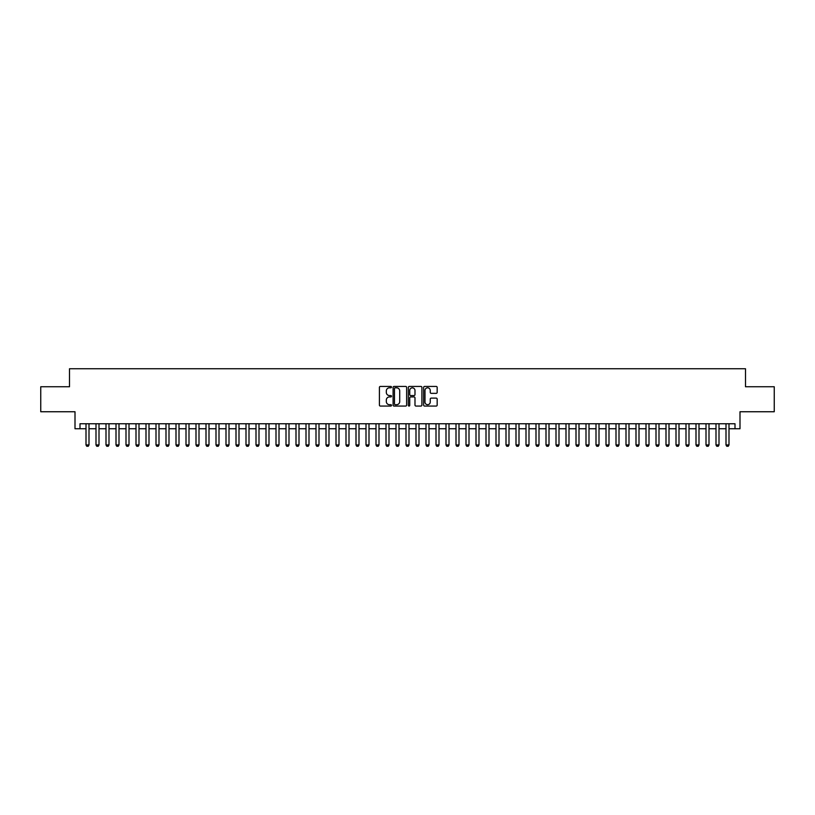 <?xml version="1.0" encoding="UTF-8"?>
<svg xmlns="http://www.w3.org/2000/svg" width="815" height="815" viewBox="0 0 815 815"><rect width="100%" height="100%" fill="white"/><g stroke="black" fill="none" stroke-linecap="round" stroke-linejoin="round"><path stroke-width="1.22" d="M391.495 387.125A0.683 0.683 0 0 0 390.813 386.432L380.381 386.432A0.978 0.978 0 0 0 379.403 387.42L379.403 405.086A0.978 0.978 0 0 0 380.381 406.064L390.813 406.064A0.683 0.683 0 0 0 391.495 405.381A0.683 0.683 0 0 0 390.813 404.688L389.468 404.688A3.138 3.138 0 0 1 386.32 401.551L386.32 400.073A3.138 3.138 0 0 1 389.468 396.936L390.813 396.936A0.683 0.683 0 0 0 391.495 396.253A0.683 0.683 0 0 0 390.813 395.56L389.468 395.56A3.138 3.138 0 0 1 386.32 392.423L386.32 390.945A3.138 3.138 0 0 1 389.468 387.808L390.813 387.808A0.683 0.683 0 0 0 391.495 387.125M436.188 393.35A0.978 0.978 0 0 0 437.166 392.372L437.166 387.42A0.978 0.978 0 0 0 436.188 386.432L424.605 386.432A0.978 0.978 0 0 0 423.627 387.42L423.627 405.086A0.978 0.978 0 0 0 424.605 406.064L436.188 406.064A0.978 0.978 0 0 0 437.166 405.086L437.166 399.095A0.978 0.978 0 0 0 436.188 398.117L431.227 398.117A0.978 0.978 0 0 0 430.249 399.095L430.249 402.07A2.628 2.628 0 0 1 427.62 404.688A2.628 2.628 0 0 1 424.992 402.07L424.992 390.436A2.628 2.628 0 0 1 427.62 387.808A2.628 2.628 0 0 1 430.249 390.436L430.249 392.372A0.978 0.978 0 0 0 431.227 393.35L436.188 393.35M80.002 428.751L80.002 423.749L734.998 423.749L734.998 428.751L740 428.751L740 411.748L774.25 411.748L774.25 386.748L745.501 386.748L745.501 368.747L69.499 368.747L69.499 386.748L40.75 386.748L40.75 411.748L75 411.748L75 428.751L86.003 428.751M406.644 387.42A0.978 0.978 0 0 0 405.656 386.432L394.073 386.432A0.978 0.978 0 0 0 393.095 387.42L393.095 405.086A0.978 0.978 0 0 0 394.073 406.064L405.656 406.064A0.978 0.978 0 0 0 406.644 405.086L406.644 387.42M409.344 386.432L420.927 386.432A0.978 0.978 0 0 1 421.905 387.42L421.905 405.086A0.978 0.978 0 0 1 420.927 406.064L415.966 406.064A0.978 0.978 0 0 1 414.988 405.086L414.988 397.924A0.978 0.978 0 0 0 414 396.936L410.719 396.936A0.978 0.978 0 0 0 409.731 397.924L409.731 405.381A0.683 0.683 0 0 1 409.048 406.064A0.683 0.683 0 0 1 408.356 405.381L408.356 387.42A0.978 0.978 0 0 1 409.344 386.432M88.998 428.751L95.997 428.751M99.002 428.751L106.001 428.751M108.996 428.751L116.005 428.751M119 428.751L125.999 428.751M129.004 428.751L136.003 428.751M138.998 428.751L145.997 428.751M149.002 428.751L156.001 428.751M158.996 428.751L165.995 428.751M169 428.751L175.999 428.751M179.005 428.751L186.003 428.751M188.999 428.751L195.997 428.751M199.003 428.751L206.001 428.751M208.997 428.751L215.995 428.751M219.001 428.751L226 428.751M229.005 428.751L236.004 428.751M238.999 428.751L245.998 428.751M249.003 428.751L256.002 428.751M258.997 428.751L265.996 428.751M269.001 428.751L276 428.751M279.005 428.751L286.004 428.751M288.999 428.751L295.998 428.751M299.003 428.751L306.002 428.751M308.997 428.751L315.996 428.751M319.001 428.751L326 428.751M328.995 428.751L336.004 428.751M338.999 428.751L345.998 428.751M349.003 428.751L356.002 428.751M358.997 428.751L365.996 428.751M369.001 428.751L376 428.751M378.995 428.751L386.004 428.751M389 428.751L395.998 428.751M399.004 428.751L406.002 428.751M408.998 428.751L415.996 428.751M419.002 428.751L426.001 428.751M428.996 428.751L436.005 428.751M439 428.751L445.999 428.751M449.004 428.751L456.003 428.751M458.998 428.751L465.997 428.751M469.002 428.751L476.001 428.751M478.996 428.751L486.005 428.751M489 428.751L495.999 428.751M499.004 428.751L506.003 428.751M508.998 428.751L515.997 428.751M519.002 428.751L526.001 428.751M528.996 428.751L535.995 428.751M539 428.751L545.999 428.751M549.004 428.751L556.003 428.751M558.998 428.751L565.997 428.751M569.002 428.751L576.001 428.751M578.996 428.751L585.995 428.751M589 428.751L595.999 428.751M599.005 428.751L606.003 428.751M608.999 428.751L615.997 428.751M619.003 428.751L626.002 428.751M628.997 428.751L635.995 428.751M639.001 428.751L646 428.751M649.005 428.751L656.004 428.751M658.999 428.751L665.998 428.751M669.003 428.751L676.002 428.751M678.997 428.751L685.996 428.751M689.001 428.751L696 428.751M698.995 428.751L706.004 428.751M708.999 428.751L715.998 428.751M719.003 428.751L726.002 428.751M728.997 428.751L734.998 428.751M395.153 387.808A0.683 0.683 0 0 0 394.47 388.5L394.47 404.006A0.683 0.683 0 0 0 395.153 404.688L396.579 404.688A3.138 3.138 0 0 0 399.717 401.551L399.717 390.945A3.138 3.138 0 0 0 396.579 387.808L395.153 387.808M414.988 390.487A2.628 2.628 0 0 0 412.359 387.859A2.628 2.628 0 0 0 409.731 390.487L409.731 394.582A0.978 0.978 0 0 0 410.719 395.56L414 395.56A0.978 0.978 0 0 0 414.988 394.582L414.988 390.487M88.998 423.749L88.998 444.949L88.254 446.253L86.747 446.253L86.003 444.949L86.003 423.749M86.003 444.949L88.998 444.949M99.002 423.749L99.002 444.949L98.248 446.253L96.751 446.253L95.997 444.949L95.997 423.749M95.997 444.949L99.002 444.949M108.996 423.749L108.996 444.949L108.252 446.253L106.755 446.253L106.001 444.949L106.001 423.749M106.001 444.949L108.996 444.949M119 423.749L119 444.949L118.246 446.253L116.749 446.253L116.005 444.949L116.005 423.749M116.005 444.949L119 444.949M129.004 423.749L129.004 444.949L128.25 446.253L126.753 446.253L125.999 444.949L125.999 423.749M125.999 444.949L129.004 444.949M138.998 423.749L138.998 444.949L138.255 446.253L136.747 446.253L136.003 444.949L136.003 423.749M136.003 444.949L138.998 444.949M149.002 423.749L149.002 444.949L148.249 446.253L146.751 446.253L145.997 444.949L145.997 423.749M145.997 444.949L149.002 444.949M158.996 423.749L158.996 444.949L158.253 446.253L156.755 446.253L156.001 444.949L156.001 423.749M156.001 444.949L158.996 444.949M169 423.749L169 444.949L168.247 446.253L166.749 446.253L165.995 444.949L165.995 423.749M165.995 444.949L169 444.949M179.005 423.749L179.005 444.949L178.251 446.253L176.753 446.253L175.999 444.949L175.999 423.749M175.999 444.949L179.005 444.949M188.999 423.749L188.999 444.949L188.255 446.253L186.747 446.253L186.003 444.949L186.003 423.749M186.003 444.949L188.999 444.949M199.003 423.749L199.003 444.949L198.249 446.253L196.751 446.253L195.997 444.949L195.997 423.749M195.997 444.949L199.003 444.949M208.997 423.749L208.997 444.949L208.253 446.253L206.745 446.253L206.001 444.949L206.001 423.749M206.001 444.949L208.997 444.949M219.001 423.749L219.001 444.949L218.247 446.253L216.749 446.253L215.995 444.949L215.995 423.749M215.995 444.949L219.001 444.949M229.005 423.749L229.005 444.949L228.251 446.253L226.753 446.253L226 444.949L226 423.749M226 444.949L229.005 444.949M238.999 423.749L238.999 444.949L238.255 446.253L236.747 446.253L236.004 444.949L236.004 423.749M236.004 444.949L238.999 444.949M249.003 423.749L249.003 444.949L248.249 446.253L246.751 446.253L245.998 444.949L245.998 423.749M245.998 444.949L249.003 444.949M258.997 423.749L258.997 444.949L258.253 446.253L256.745 446.253L256.002 444.949L256.002 423.749M256.002 444.949L258.997 444.949M269.001 423.749L269.001 444.949L268.247 446.253L266.75 446.253L265.996 444.949L265.996 423.749M265.996 444.949L269.001 444.949M279.005 423.749L279.005 444.949L278.251 446.253L276.754 446.253L276 444.949L276 423.749M276 444.949L279.005 444.949M288.999 423.749L288.999 444.949L288.245 446.253L286.748 446.253L286.004 444.949L286.004 423.749M286.004 444.949L288.999 444.949M299.003 423.749L299.003 444.949L298.249 446.253L296.752 446.253L295.998 444.949L295.998 423.749M295.998 444.949L299.003 444.949M308.997 423.749L308.997 444.949L308.253 446.253L306.746 446.253L306.002 444.949L306.002 423.749M306.002 444.949L308.997 444.949M319.001 423.749L319.001 444.949L318.247 446.253L316.75 446.253L315.996 444.949L315.996 423.749M315.996 444.949L319.001 444.949M328.995 423.749L328.995 444.949L328.251 446.253L326.754 446.253L326 444.949L326 423.749M326 444.949L328.995 444.949M338.999 423.749L338.999 444.949L338.245 446.253L336.748 446.253L336.004 444.949L336.004 423.749M336.004 444.949L338.999 444.949M349.003 423.749L349.003 444.949L348.25 446.253L346.752 446.253L345.998 444.949L345.998 423.749M345.998 444.949L349.003 444.949M358.997 423.749L358.997 444.949L358.254 446.253L356.746 446.253L356.002 444.949L356.002 423.749M356.002 444.949L358.997 444.949M369.001 423.749L369.001 444.949L368.248 446.253L366.75 446.253L365.996 444.949L365.996 423.749M365.996 444.949L369.001 444.949M378.995 423.749L378.995 444.949L378.252 446.253L376.754 446.253L376 444.949L376 423.749M376 444.949L378.995 444.949M389 423.749L389 444.949L388.246 446.253L386.748 446.253L386.004 444.949L386.004 423.749M386.004 444.949L389 444.949M399.004 423.749L399.004 444.949L398.25 446.253L396.752 446.253L395.998 444.949L395.998 423.749M395.998 444.949L399.004 444.949M408.998 423.749L408.998 444.949L408.254 446.253L406.746 446.253L406.002 444.949L406.002 423.749M406.002 444.949L408.998 444.949M419.002 423.749L419.002 444.949L418.248 446.253L416.75 446.253L415.996 444.949L415.996 423.749M415.996 444.949L419.002 444.949M428.996 423.749L428.996 444.949L428.252 446.253L426.754 446.253L426.001 444.949L426.001 423.749M426.001 444.949L428.996 444.949M439 423.749L439 444.949L438.246 446.253L436.748 446.253L436.005 444.949L436.005 423.749M436.005 444.949L439 444.949M449.004 423.749L449.004 444.949L448.25 446.253L446.752 446.253L445.999 444.949L445.999 423.749M445.999 444.949L449.004 444.949M458.998 423.749L458.998 444.949L458.254 446.253L456.746 446.253L456.003 444.949L456.003 423.749M456.003 444.949L458.998 444.949M469.002 423.749L469.002 444.949L468.248 446.253L466.751 446.253L465.997 444.949L465.997 423.749M465.997 444.949L469.002 444.949M478.996 423.749L478.996 444.949L478.252 446.253L476.755 446.253L476.001 444.949L476.001 423.749M476.001 444.949L478.996 444.949M489 423.749L489 444.949L488.246 446.253L486.749 446.253L486.005 444.949L486.005 423.749M486.005 444.949L489 444.949M499.004 423.749L499.004 444.949L498.25 446.253L496.753 446.253L495.999 444.949L495.999 423.749M495.999 444.949L499.004 444.949M508.998 423.749L508.998 444.949L508.254 446.253L506.747 446.253L506.003 444.949L506.003 423.749M506.003 444.949L508.998 444.949M519.002 423.749L519.002 444.949L518.248 446.253L516.751 446.253L515.997 444.949L515.997 423.749M515.997 444.949L519.002 444.949M528.996 423.749L528.996 444.949L528.252 446.253L526.755 446.253L526.001 444.949L526.001 423.749M526.001 444.949L528.996 444.949M539 423.749L539 444.949L538.246 446.253L536.749 446.253L535.995 444.949L535.995 423.749M535.995 444.949L539 444.949M549.004 423.749L549.004 444.949L548.25 446.253L546.753 446.253L545.999 444.949L545.999 423.749M545.999 444.949L549.004 444.949M558.998 423.749L558.998 444.949L558.255 446.253L556.747 446.253L556.003 444.949L556.003 423.749M556.003 444.949L558.998 444.949M569.002 423.749L569.002 444.949L568.249 446.253L566.751 446.253L565.997 444.949L565.997 423.749M565.997 444.949L569.002 444.949M578.996 423.749L578.996 444.949L578.253 446.253L576.745 446.253L576.001 444.949L576.001 423.749M576.001 444.949L578.996 444.949M589 423.749L589 444.949L588.247 446.253L586.749 446.253L585.995 444.949L585.995 423.749M585.995 444.949L589 444.949M599.005 423.749L599.005 444.949L598.251 446.253L596.753 446.253L595.999 444.949L595.999 423.749M595.999 444.949L599.005 444.949M608.999 423.749L608.999 444.949L608.255 446.253L606.747 446.253L606.003 444.949L606.003 423.749M606.003 444.949L608.999 444.949M619.003 423.749L619.003 444.949L618.249 446.253L616.751 446.253L615.997 444.949L615.997 423.749M615.997 444.949L619.003 444.949M628.997 423.749L628.997 444.949L628.253 446.253L626.745 446.253L626.002 444.949L626.002 423.749M626.002 444.949L628.997 444.949M639.001 423.749L639.001 444.949L638.247 446.253L636.749 446.253L635.995 444.949L635.995 423.749M635.995 444.949L639.001 444.949M649.005 423.749L649.005 444.949L648.251 446.253L646.753 446.253L646 444.949L646 423.749M646 444.949L649.005 444.949M658.999 423.749L658.999 444.949L658.245 446.253L656.747 446.253L656.004 444.949L656.004 423.749M656.004 444.949L658.999 444.949M669.003 423.749L669.003 444.949L668.249 446.253L666.752 446.253L665.998 444.949L665.998 423.749M665.998 444.949L669.003 444.949M678.997 423.749L678.997 444.949L678.253 446.253L676.745 446.253L676.002 444.949L676.002 423.749M676.002 444.949L678.997 444.949M689.001 423.749L689.001 444.949L688.247 446.253L686.75 446.253L685.996 444.949L685.996 423.749M685.996 444.949L689.001 444.949M698.995 423.749L698.995 444.949L698.251 446.253L696.754 446.253L696 444.949L696 423.749M696 444.949L698.995 444.949M708.999 423.749L708.999 444.949L708.245 446.253L706.748 446.253L706.004 444.949L706.004 423.749M706.004 444.949L708.999 444.949M719.003 423.749L719.003 444.949L718.249 446.253L716.752 446.253L715.998 444.949L715.998 423.749M715.998 444.949L719.003 444.949M728.997 423.749L728.997 444.949L728.253 446.253L726.746 446.253L726.002 444.949L726.002 423.749M726.002 444.949L728.997 444.949"/></g></svg>
